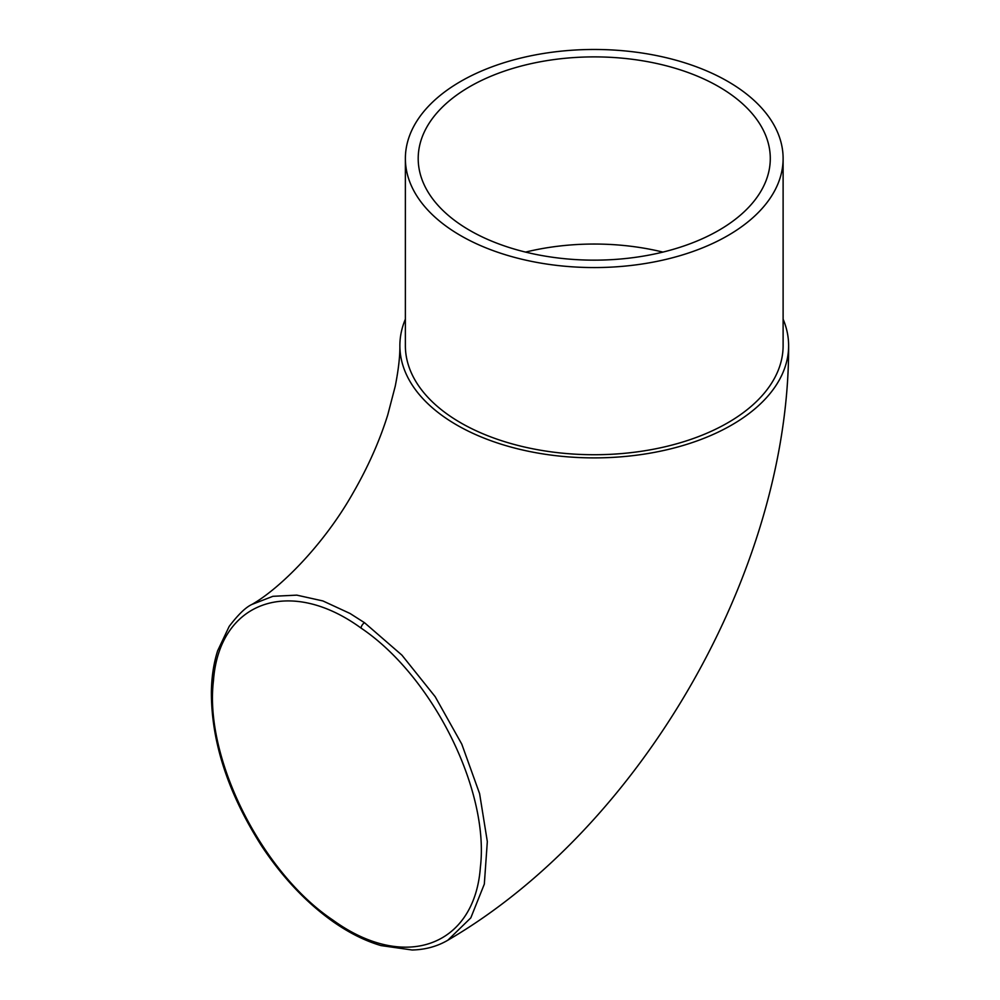 <?xml version="1.0" encoding="UTF-8"?>
<svg xmlns="http://www.w3.org/2000/svg" width="1000" height="1000" viewBox="0 0 1000 1000"><rect width="100%" height="100%" fill="white"/><g stroke="black" fill="none" stroke-linecap="round" stroke-linejoin="round"><path stroke-width="1.5" d="M783.112 319.163A194.375 112.225 180 0 1 788.625 345.675A194.375 112.225 180 0 1 668.625 449.35A194.375 112.225 180 0 1 456.8 425.025A194.375 112.225 180 0 1 399.875 345.675A194.375 112.225 180 0 1 405.375 319.163M251.912 604.438L272.9 596.312L296.8 595.138L322.925 600.95L350.062 613.488L364.513 622.712L401.9 655.125L435.175 696.675L461.775 744.112L479.613 793.688L487.325 841.575L484.325 884.087L470.8 917.875L447.812 940.238C437.2 946.438 425.312 949.688 412.137 950L381 945.588C365.238 940.95 349.375 933.05 333.413 921.9C306.663 902.987 282.825 877.837 261.913 846.438C228.212 793.675 211.375 742.25 211.375 692.15C211.6 677.038 213.675 663.238 217.638 650.788L229.175 626.413C238.188 614.562 245.775 607.238 251.925 604.438C279.8 588.65 323.787 544.862 352.987 493.088C368.075 466.9 379.675 440.812 387.775 414.812L395.238 386.225C398.462 369.862 400.012 356.35 399.875 345.675M332.8 920.013C404.425 972.125 474.625 946.388 480.375 867.312C489.637 790.512 432.65 676.112 361.025 628.062C289.713 576.112 219.188 601.462 213.45 680.775C204.1 757.4 261.3 872.175 332.8 920.013M718.725 86.65A176.038 101.638 0 0 0 526.875 64.625A176.038 101.638 0 0 0 418.2 158.525A176.038 101.638 0 0 0 469.762 230.387A176.038 101.638 0 0 0 661.612 252.413A176.038 101.638 0 0 0 770.288 158.525A176.038 101.638 0 0 0 718.725 86.65M460.688 235.625A188.875 109.05 0 0 0 666.525 259.262A188.875 109.05 0 0 0 783.112 158.525A188.875 109.05 0 0 0 727.8 81.412A188.875 109.05 0 0 0 521.962 57.775A188.875 109.05 0 0 0 405.375 158.525A188.875 109.05 0 0 0 460.688 235.625M405.375 158.525L405.375 345.675A188.875 109.05 0 0 0 460.688 422.788A188.875 109.05 0 0 0 666.525 446.425A188.875 109.05 0 0 0 783.112 345.675L783.112 158.525M364.513 622.712A4.588 2.35 125 0 0 361.025 628.062M525.55 252.1A176.038 101.638 180 0 1 662.938 252.1M788.625 345.675C789.513 569.55 641.575 827.275 447.812 940.238"/></g></svg>
